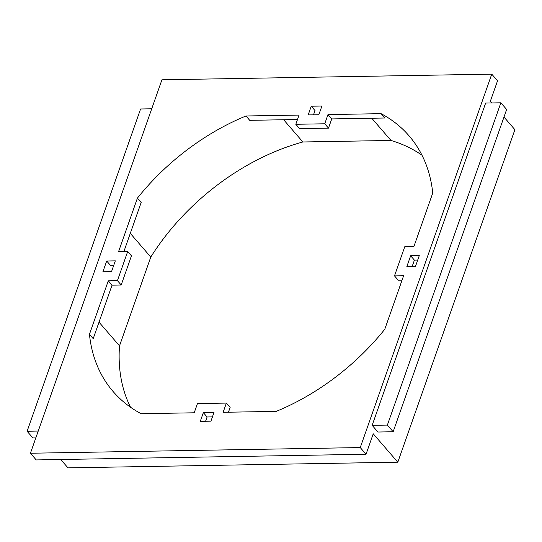 <?xml version="1.0" encoding="UTF-8"?>
<svg xmlns="http://www.w3.org/2000/svg" width="542" height="542" viewBox="0 0 542 542"><rect width="100%" height="100%" fill="white"/><g stroke="black" fill="none" stroke-linecap="round" stroke-linejoin="round"><path stroke-width="0.81" d="M366.033 454.257L36.206 459.921L30.427 453.234L360.254 447.57L366.033 454.257L373.242 433.79L397.808 462.197L67.974 467.861L60.738 459.494M503.979 117.058L514.9 129.687L397.808 462.197M360.254 447.57L491.763 74.139L497.542 80.819L490.334 101.286L491.777 102.953M387.374 425.077L393.153 431.757L377.93 432.021L372.151 425.334L387.374 425.077L500.869 102.797L485.646 103.055L372.151 425.334M491.763 74.139L161.929 79.803L30.427 453.234M228.453 412.211L230.133 407.435L226.373 403.092L223.135 412.299L276.217 411.385A195.554 135.107 -40.8 0 0 384.779 329.245L403.621 275.729L394.488 275.885L404.759 246.725L413.892 246.569L432.74 193.054A195.554 135.107 -40.8 0 0 409.014 135.778A195.554 135.107 -40.8 0 0 381.06 113.664L327.978 114.579L324.739 123.786L295.81 124.281L299.055 115.073L245.973 115.981A195.554 135.107 -40.8 0 0 137.411 198.128L118.569 251.644L127.702 251.488L117.431 280.641L108.298 280.803L89.45 334.312A195.554 135.107 -40.8 0 0 113.176 391.595A195.554 135.107 -40.8 0 0 141.123 413.709L194.212 412.794L197.451 403.587L226.373 403.092M205.601 421.242L207.098 416.981L203.345 412.638L200.283 421.337L210.94 421.154L214.002 412.455L203.345 412.638M207.098 416.981L212.437 416.893M108.298 280.803L112.052 285.146L121.191 284.99L117.431 280.641M121.191 284.99L131.455 255.831L127.702 251.488M111.544 271.589L115.324 260.851L106.699 261L102.912 271.738L111.544 271.589M106.699 261L110.453 265.343L113.759 265.289M402.062 280.167L398.248 280.234L394.488 275.885M412.184 266.434L414.406 260.126L417.713 260.065M419.278 255.634L410.646 255.777L406.866 266.522L415.49 266.373L419.278 255.634M414.406 260.126L410.646 255.777M324.739 123.786L328.493 128.129L299.57 128.623L295.81 124.281M328.493 128.129L331.738 118.922L327.978 114.579M318.845 114.735L321.907 106.036L311.25 106.218L308.188 114.918L318.845 114.735M313.506 114.823L315.01 110.561L311.25 106.218M421.988 155.222A195.554 135.107 -40.8 0 0 390.972 140.459L302.87 141.977L283.649 119.748M390.972 140.459L371.751 118.231M331.738 118.922L384.82 118.007L381.06 113.664M130.297 233.351L150.784 257.05L119.511 345.871A195.554 135.107 -40.8 0 0 130.541 407.238M123.888 251.549L141.171 202.471L137.411 198.128M297.49 119.511L249.727 120.331L245.973 115.981M302.87 141.977A195.554 135.107 -40.8 0 0 150.784 257.05M112.052 285.146L93.21 338.662L89.45 334.312M99.017 322.165L119.511 345.871M393.153 431.757L506.648 109.477L500.869 102.797M35.826 437.895L32.879 437.943L27.1 431.263L38.231 431.066M151.726 108.793L140.595 108.983L27.1 431.263"/></g></svg>
